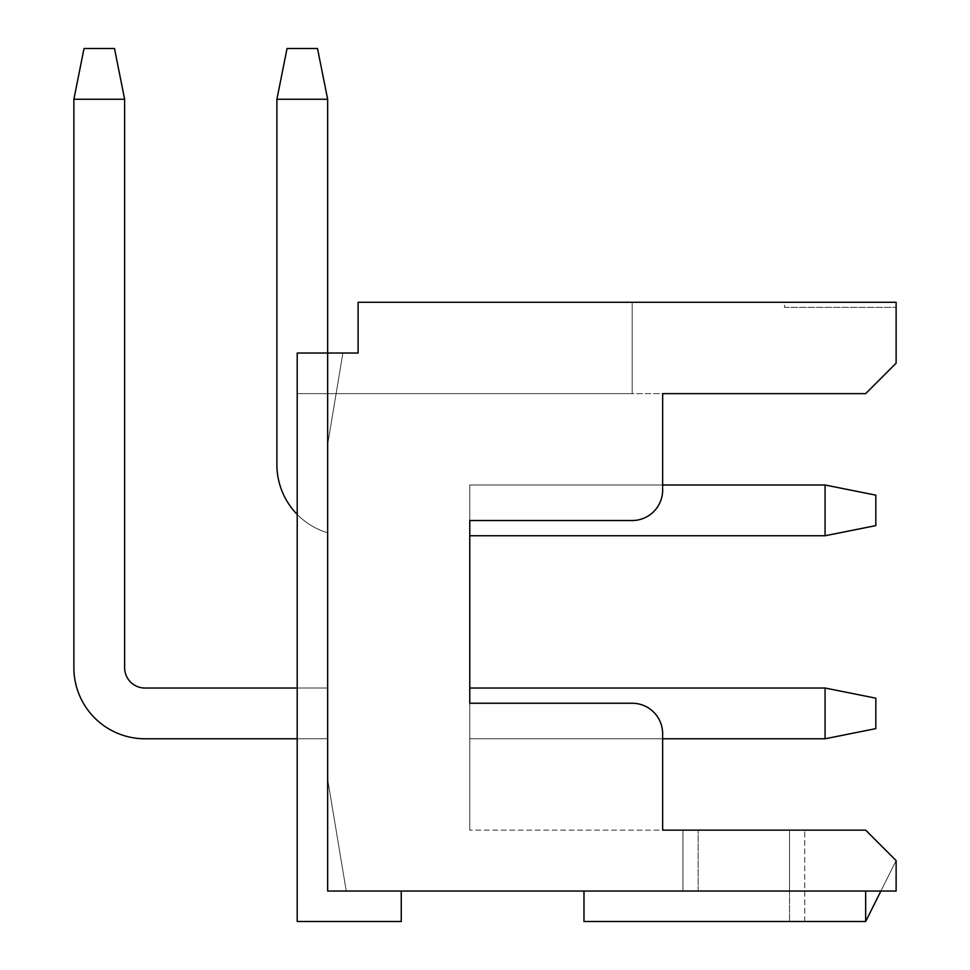 <?xml version="1.0" encoding="UTF-8"?>
<svg xmlns="http://www.w3.org/2000/svg" width="970" height="970" viewBox="0 0 970 970"><rect width="100%" height="100%" fill="white"/><g stroke="black" fill="none" stroke-linecap="round" stroke-linejoin="round"><path stroke-width="0.73" stroke-dasharray="4.85 3.64" d="M401.253 891.042L346.266 891.042L401.253 891.042L401.253 921.5L297.208 921.5L297.208 353.031L327.654 353.031L327.654 891.042L401.253 891.042L401.253 921.5L297.208 921.5L297.208 353.031L358.112 353.031L358.112 302.276L632.197 302.276L632.197 393.638L336.117 393.638L327.654 444.393L342.883 353.031L297.208 353.031L297.208 921.5L297.208 393.638L336.117 393.638L297.208 393.638L297.208 921.5L401.253 921.5L297.208 921.5L401.253 921.5L297.208 921.5L297.208 353.031L342.883 353.031L327.654 444.393L327.654 779.383L346.266 891.042L401.253 891.042L401.253 921.5L297.208 921.5L401.253 921.5L401.253 891.042L346.266 891.042L327.654 779.383L327.654 444.393L342.883 353.031L297.208 353.031L297.208 921.5L297.208 393.638L336.117 393.638L327.654 444.393L327.654 779.383L346.266 891.042L401.253 891.042L401.253 921.5L401.253 891.042L346.266 891.042L327.654 779.383L327.654 444.393L336.117 393.638L297.208 393.638L297.208 921.5L401.253 921.5L401.253 891.042L401.253 921.5L401.253 891.042L346.266 891.042L401.253 891.042L401.253 921.5L297.208 921.5L297.208 353.031L297.208 921.5L401.253 921.5L401.253 891.042L346.266 891.042L327.654 779.383L346.266 891.042L401.253 891.042L327.654 891.042L896.122 891.042L896.122 860.596L880.893 891.042L583.976 891.042L583.976 921.5L865.664 921.5L865.664 891.042L865.664 921.5L583.976 921.5L583.976 891.042L865.664 891.042L865.664 921.5L865.664 891.042L880.893 891.042L865.664 921.5L865.664 891.042L583.976 891.042L698.17 891.042L583.976 891.042L583.976 921.5L804.76 921.5L583.976 921.5L804.76 921.5L583.976 921.5L583.976 891.042L804.76 891.042L583.976 891.042L583.976 921.5L583.976 891.042L865.664 891.042L583.976 891.042L865.664 891.042L865.664 921.5L583.976 921.5L583.976 891.042L583.976 921.5L865.664 921.5L865.664 891.042M342.883 353.031L327.654 444.393L342.883 353.031L297.208 353.031L342.883 353.031L327.654 444.393L327.654 779.383L327.654 444.393L327.654 779.383L346.266 891.042L327.654 779.383L327.654 444.393L342.883 353.031L336.117 393.638L632.197 393.638L632.197 302.276L358.112 302.276L358.112 353.031L358.112 302.276L896.122 302.276L632.197 302.276L632.197 393.638L632.197 302.276L896.122 302.276L896.122 363.18L896.122 302.276L896.122 363.18L865.664 393.638L896.122 363.18L865.664 393.638L469.771 393.638L662.643 393.638L662.643 490.08A30.458 30.458 0 0 1 632.197 520.526L469.771 520.526L469.771 703.25L632.197 703.25A30.458 30.458 0 0 1 662.643 733.708L662.643 830.138L865.664 830.138L896.122 860.596L896.122 891.042L880.893 891.042L896.122 891.042L896.122 860.596L880.893 891.042M698.17 830.138L789.531 830.138L682.953 830.138L682.953 891.042L682.953 830.138L682.953 891.042L682.953 830.138L698.17 830.138L682.953 830.138L698.17 830.138L698.17 891.042L789.531 891.042L682.953 891.042L698.17 891.042L682.953 891.042L698.17 891.042L698.17 830.138M804.76 921.5L804.76 830.138L804.76 921.5M789.531 830.138L804.76 830.138L789.531 830.138L804.76 830.138L789.531 830.138L789.531 921.5L789.531 830.138L789.531 891.042L804.76 891.042L789.531 891.042L789.531 830.138M297.208 514.427A71.052 71.052 0 0 0 327.654 532.797A71.052 71.052 0 0 1 276.899 464.703A71.052 71.052 0 0 0 327.654 532.797A71.052 71.052 0 0 1 276.899 464.703A71.052 71.052 0 0 0 327.654 532.797A71.052 71.052 0 0 1 276.899 464.703A71.052 71.052 0 0 0 327.654 532.797A71.052 71.052 0 0 1 276.899 464.703A71.052 71.052 0 0 0 327.654 532.797A71.052 71.052 0 0 1 276.899 464.703L276.899 99.255L327.654 99.255L327.654 891.042L327.654 353.031L358.112 353.031M327.654 779.383L346.266 891.042L327.654 779.383M865.664 921.5L583.976 921.5L583.976 891.042M896.122 302.276L784.463 302.276L896.122 302.276L896.122 307.357L896.122 302.276M662.643 393.638L662.643 490.08A30.458 30.458 0 0 1 632.197 520.526L469.771 520.526L632.197 520.526A30.458 30.458 0 0 0 662.643 490.08L662.643 485L469.771 485L469.771 520.526M469.771 703.25L632.197 703.25A30.458 30.458 0 0 1 662.643 733.708A30.458 30.458 0 0 0 632.197 703.25L469.771 703.25L469.771 830.138L469.771 688.021L469.771 738.776L469.771 688.021L469.771 738.776L469.771 688.021L469.771 738.776L469.771 688.021L469.771 738.776L469.771 688.021L825.07 688.021L469.771 688.021L825.07 688.021L825.07 738.776L469.771 738.776L825.07 738.776L825.07 688.021L469.771 688.021L825.07 688.021L825.07 738.776L469.771 738.776L825.07 738.776L825.07 688.021L469.771 688.021L825.07 688.021L825.07 738.776L469.771 738.776L825.07 738.776L825.07 688.021L469.771 688.021L825.07 688.021L825.07 738.776L469.771 738.776L825.07 738.776L825.07 688.021L825.07 738.776L875.825 728.628L825.07 738.776L875.825 728.628L875.825 698.17L825.07 688.021L875.825 698.17L875.825 728.628L825.07 738.776L875.825 728.628L875.825 698.17L825.07 688.021L875.825 698.17L875.825 728.628L825.07 738.776L875.825 728.628L875.825 698.17L825.07 688.021L875.825 698.17L875.825 728.628L825.07 738.776L875.825 728.628L875.825 698.17L825.07 688.021L875.825 698.17L875.825 728.628L875.825 698.17L825.07 688.021M825.07 738.776L469.771 738.776L662.643 738.776L662.643 733.708L662.643 830.138L469.771 830.138L662.643 830.138M784.463 307.357L896.122 307.357L784.463 307.357L784.463 302.276M297.208 738.776L327.654 738.776L327.654 688.021L327.654 738.776L327.654 688.021L327.654 738.776L327.654 688.021L327.654 738.776L327.654 688.021L327.654 738.776L327.654 688.021L327.654 738.776L144.93 738.776A71.052 71.052 0 0 1 73.878 667.724A71.052 71.052 0 0 0 144.93 738.776L327.654 738.776L144.93 738.776A71.052 71.052 0 0 1 73.878 667.724A71.052 71.052 0 0 0 144.93 738.776L327.654 738.776L144.93 738.776A71.052 71.052 0 0 1 73.878 667.724A71.052 71.052 0 0 0 144.93 738.776L327.654 738.776L144.93 738.776A71.052 71.052 0 0 1 73.878 667.724A71.052 71.052 0 0 0 144.93 738.776A71.052 71.052 0 0 1 73.878 667.724L73.878 99.255L124.633 99.255L73.878 99.255L124.633 99.255L73.878 99.255L124.633 99.255L114.484 48.5L84.026 48.5L73.878 99.255L124.633 99.255L114.484 48.5L84.026 48.5L114.484 48.5L84.026 48.5L73.878 99.255L73.878 667.724L73.878 99.255L73.878 667.724L73.878 99.255L84.026 48.5L114.484 48.5L84.026 48.5L73.878 99.255L124.633 99.255L114.484 48.5L84.026 48.5L114.484 48.5L124.633 99.255L73.878 99.255L73.878 667.724L73.878 99.255L73.878 667.724L73.878 99.255L124.633 99.255L114.484 48.5L124.633 99.255L114.484 48.5L84.026 48.5L73.878 99.255M825.07 535.755L469.771 535.755L469.771 485L825.07 485L469.771 485L825.07 485L825.07 535.755L469.771 535.755L825.07 535.755L825.07 485L469.771 485L825.07 485L825.07 535.755L469.771 535.755L825.07 535.755L825.07 485L469.771 485L825.07 485L825.07 535.755L469.771 535.755L825.07 535.755L825.07 485L469.771 485L825.07 485L825.07 535.755L469.771 535.755L825.07 535.755L825.07 485L825.07 535.755L875.825 525.607L825.07 535.755L875.825 525.607L875.825 495.149L825.07 485L875.825 495.149L875.825 525.607L825.07 535.755L875.825 525.607L875.825 495.149L825.07 485L875.825 495.149L875.825 525.607L825.07 535.755L875.825 525.607L875.825 495.149L825.07 485L875.825 495.149L875.825 525.607L825.07 535.755L875.825 525.607L875.825 495.149L825.07 485L875.825 495.149L875.825 525.607L875.825 495.149L825.07 485M124.633 99.255L114.484 48.5L124.633 99.255L124.633 667.724A20.297 20.297 0 0 0 144.93 688.021L327.654 688.021L144.93 688.021A20.297 20.297 0 0 1 124.633 667.724A20.297 20.297 0 0 0 144.93 688.021L327.654 688.021L144.93 688.021A20.297 20.297 0 0 1 124.633 667.724A20.297 20.297 0 0 0 144.93 688.021L327.654 688.021L144.93 688.021A20.297 20.297 0 0 1 124.633 667.724A20.297 20.297 0 0 0 144.93 688.021L327.654 688.021L144.93 688.021A20.297 20.297 0 0 1 124.633 667.724A20.297 20.297 0 0 0 144.93 688.021L297.208 688.021M327.654 99.255L327.654 444.393L327.654 99.255L327.654 444.393L327.654 99.255L327.654 444.393L327.654 99.255L276.899 99.255L327.654 99.255L276.899 99.255L327.654 99.255L317.505 48.5L287.047 48.5L317.505 48.5L287.047 48.5L276.899 99.255L327.654 99.255L317.505 48.5L287.047 48.5L276.899 99.255L276.899 464.703L276.899 99.255L276.899 464.703L276.899 99.255L287.047 48.5L317.505 48.5L287.047 48.5L276.899 99.255L327.654 99.255L317.505 48.5L287.047 48.5L317.505 48.5L327.654 99.255L317.505 48.5L327.654 99.255L276.899 99.255L276.899 464.703L276.899 99.255L276.899 464.703L276.899 99.255L327.654 99.255L317.505 48.5L327.654 99.255L317.505 48.5L287.047 48.5L276.899 99.255"/><path stroke-width="1.45" d="M358.112 353.031L327.654 353.031L327.654 891.042L896.122 891.042L896.122 860.596L865.664 830.138L662.643 830.138L662.643 733.708A30.458 30.458 0 0 0 632.197 703.25L469.771 703.25L469.771 520.526L632.197 520.526A30.458 30.458 0 0 0 662.643 490.08L662.643 393.638L865.664 393.638L896.122 363.18L896.122 302.276L358.112 302.276L358.112 353.031L342.883 353.031M583.976 891.042L583.976 921.5L865.664 921.5L880.893 891.042M297.208 514.427A71.052 71.052 0 0 1 276.899 464.703L276.899 99.255L327.654 99.255L327.654 353.031L297.208 353.031L297.208 921.5L401.253 921.5L401.253 891.042M865.664 921.5L865.664 891.042M662.643 830.138L662.643 738.776L825.07 738.776L825.07 688.021L469.771 688.021L469.771 703.25M825.07 485L875.825 495.149L875.825 525.607L825.07 535.755L825.07 485L662.643 485L662.643 393.638M469.771 520.526L469.771 535.755L825.07 535.755M825.07 738.776L875.825 728.628L875.825 698.17L825.07 688.021M73.878 99.255L124.633 99.255L114.484 48.5L84.026 48.5L73.878 99.255L73.878 667.724A71.052 71.052 0 0 0 144.93 738.776L297.208 738.776M297.208 688.021L144.93 688.021A20.297 20.297 0 0 1 124.633 667.724L124.633 99.255M327.654 99.255L317.505 48.5L287.047 48.5L276.899 99.255"/></g></svg>
